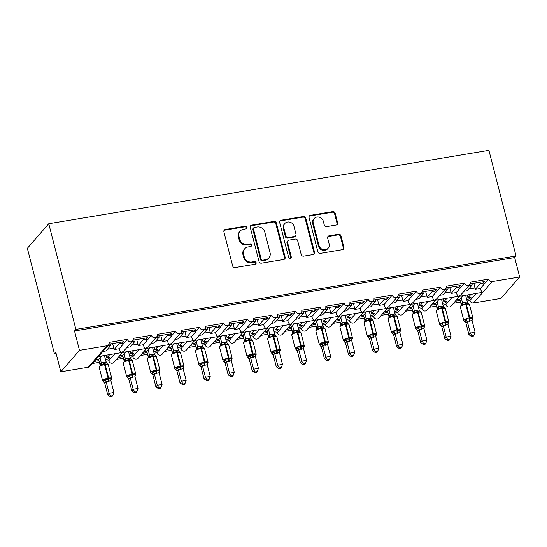 <?xml version="1.0" encoding="UTF-8"?>
<svg xmlns="http://www.w3.org/2000/svg" width="547" height="547" viewBox="0 0 547 547"><rect width="100%" height="100%" fill="white"/><g stroke="black" fill="none" stroke-linecap="round" stroke-linejoin="round"><path stroke-width="0.82" d="M247.039 227.299A1.415 1.299 41 0 0 245.371 226.184L225.282 229.535A2.024 1.853 41 0 0 223.88 231.75L232.673 266.006A2.024 1.853 41 0 0 235.053 267.592L255.148 264.242A1.415 1.299 41 0 0 256.126 262.69A1.415 1.299 41 0 0 254.464 261.582L251.859 262.013A6.482 5.928 41 0 1 244.249 256.933L243.518 254.082A6.482 5.928 41 0 1 244.673 248.817A6.482 5.928 41 0 1 248.003 246.977L250.601 246.547A1.415 1.299 41 0 0 251.586 244.994A1.415 1.299 41 0 0 249.917 243.88L247.319 244.318A6.482 5.928 41 0 1 239.702 239.237L238.971 236.379A6.482 5.928 41 0 1 240.133 231.114A6.482 5.928 41 0 1 243.456 229.282L246.054 228.851A1.415 1.299 41 0 0 247.039 227.299M246.451 228.714A1.415 1.299 41 0 0 244.824 226.814L224.735 230.164A2.024 1.853 41 0 0 224.01 230.458M255.538 264.112A1.415 1.299 41 0 0 253.911 262.211L251.312 262.642L251.859 262.013M250.998 246.41A1.415 1.299 41 0 0 249.37 244.516L246.765 244.947L247.319 244.318M336.22 225.022A2.024 1.853 41 0 0 337.622 222.807L335.154 213.193A2.024 1.853 41 0 0 332.774 211.607L310.464 215.327A2.024 1.853 41 0 0 309.062 217.549L317.855 251.805A2.024 1.853 41 0 0 320.234 253.391L342.545 249.671A2.024 1.853 41 0 0 343.947 247.449L340.966 235.839A2.024 1.853 41 0 0 338.586 234.253L329.041 235.846A2.024 1.853 41 0 0 327.639 238.068L329.116 243.818A5.422 4.957 41 0 1 328.145 248.222A5.422 4.957 41 0 1 322.969 249.596A5.422 4.957 41 0 1 319.004 245.507L313.212 222.957A5.422 4.957 41 0 1 314.183 218.554A5.422 4.957 41 0 1 319.352 217.18A5.422 4.957 41 0 1 323.325 221.268L324.289 225.029A2.024 1.853 41 0 0 326.668 226.615L336.22 225.022M98.419 356.514L89.865 366.346A3.097 2.831 -139 0 1 88.279 367.222L60.826 371.796L55.849 352.412L54.481 353.984L27.35 248.324L48.758 223.73L75.889 329.39L74.515 330.962L79.493 350.353L106.945 345.772A3.097 2.831 -139 0 0 109.085 342.381L127.389 339.331A3.097 2.831 41 0 0 132.613 340.884A3.097 2.831 41 0 0 133.167 338.367L151.464 335.318A3.097 2.831 41 0 0 156.688 336.87A3.097 2.831 41 0 0 157.242 334.354L175.546 331.304A3.097 2.831 41 0 0 180.77 332.849A3.097 2.831 41 0 0 181.324 330.34L199.621 327.284A3.097 2.831 41 0 0 204.845 328.836A3.097 2.831 41 0 0 205.398 326.32L223.702 323.27A3.097 2.831 41 0 0 228.926 324.822A3.097 2.831 41 0 0 229.48 322.306L247.777 319.257A3.097 2.831 41 0 0 253.001 320.802A3.097 2.831 41 0 0 253.555 318.292L271.859 315.236A3.097 2.831 41 0 0 277.083 316.788A3.097 2.831 41 0 0 277.637 314.272L295.934 311.222A3.097 2.831 41 0 0 301.158 312.775A3.097 2.831 41 0 0 301.718 310.258L320.016 307.209A3.097 2.831 41 0 0 325.239 308.761A3.097 2.831 41 0 0 325.793 306.245L344.09 303.188A3.097 2.831 41 0 0 349.321 304.741A3.097 2.831 41 0 0 349.875 302.231L368.172 299.175A3.097 2.831 41 0 0 373.396 300.727A3.097 2.831 41 0 0 373.95 298.211L392.247 295.161A3.097 2.831 41 0 0 397.478 296.713A3.097 2.831 41 0 0 398.031 294.197L416.329 291.148A3.097 2.831 41 0 0 421.552 292.693A3.097 2.831 41 0 0 422.106 290.183L440.41 287.127A3.097 2.831 41 0 0 445.634 288.679A3.097 2.831 41 0 0 446.188 286.163L464.485 283.114A3.097 2.831 41 0 0 469.709 284.666A3.097 2.831 41 0 0 470.263 282.149L488.567 279.1A3.097 2.831 41 0 0 492.197 281.527L519.65 276.946L500.984 298.388L473.538 302.97L482.871 292.248C481.845 291.989 481.018 290.737 480.375 288.501L488.567 279.1M48.758 223.73L488.915 150.322L516.047 255.982L75.889 329.39M276.351 223.005A2.024 1.853 41 0 0 273.972 221.419L251.661 225.138A2.024 1.853 41 0 0 250.259 227.354L259.052 261.61A2.024 1.853 41 0 0 261.432 263.196L283.743 259.476A2.024 1.853 41 0 0 285.144 257.254L276.351 223.005L275.804 223.634A2.024 1.853 41 0 0 273.425 222.048L251.114 225.767A2.024 1.853 41 0 0 250.382 226.061M281.062 220.236L303.373 216.509A2.024 1.853 41 0 1 305.752 218.103L314.546 252.352A2.024 1.853 41 0 1 313.144 254.574L303.599 256.167A2.024 1.853 41 0 1 301.219 254.574L297.65 240.687A2.024 1.853 41 0 0 295.271 239.101L288.939 240.154A2.024 1.853 41 0 0 287.537 242.369L291.25 256.837A1.415 1.299 41 0 1 289.637 258.348A1.415 1.299 41 0 1 288.604 257.275L279.661 222.451A2.024 1.853 41 0 1 281.062 220.236L280.515 220.865L302.826 217.145L303.373 216.509M483.056 281.767L483.384 283.059L484.758 281.486L470.502 283.866L469.128 285.438L472.211 284.925L467.179 290.703L463.986 291.236M483.384 283.059L480.3 283.578L475.275 289.356L480.375 288.501M471.883 283.633L472.211 284.925M473.805 283.312L474.987 287.927A4.54 1.47 80.5 0 1 475.275 289.356M479.972 282.286L480.3 283.578M492.197 281.527L482.871 292.248L459.343 296.324L458.789 296.262L460.991 294.683L469.709 284.666M363.023 312.385L458.789 296.262C457.764 296.002 456.936 294.758 456.301 292.522L464.485 283.114M443.002 305.028L445.819 304.556L451.904 297.568M445.819 304.556A3.097 2.831 41 0 0 451.043 306.108L459.596 296.283M467.076 301.014L469.9 300.542L475.986 293.548M469.9 300.542A3.097 2.831 41 0 0 473.538 302.97M458.974 285.787L459.309 287.079L460.677 285.5L446.427 287.879L445.053 289.452L448.137 288.939L443.104 294.724L439.911 295.25M459.309 287.079L456.225 287.592L451.193 293.37L456.301 292.522M447.802 287.647L448.137 288.939M449.723 287.325L450.906 291.941A4.54 1.47 80.5 0 1 451.193 293.37M455.89 286.3L456.225 287.592M418.92 309.041L421.744 308.576L427.829 301.582M421.744 308.576A3.097 2.831 41 0 0 426.968 310.122L435.521 300.296M434.899 289.801L435.227 291.093L436.602 289.513L422.346 291.893L420.971 293.472L424.055 292.96L419.023 298.737L415.829 299.271M435.227 291.093L432.144 291.606L427.118 297.39L432.219 296.536L440.41 287.127M423.727 291.66L424.055 292.96M425.641 291.346L426.831 295.961A4.54 1.47 80.5 0 1 427.118 297.39M431.815 290.313L432.144 291.606M394.838 313.062L397.662 312.59L403.748 305.595M397.662 312.59A3.097 2.831 41 0 0 402.886 314.142L411.44 304.317M410.818 293.814L411.153 295.106L412.52 293.534L398.271 295.906L396.896 297.486L399.98 296.973L394.948 302.751L391.755 303.284M411.153 295.106L408.069 295.619L403.036 301.404L408.144 300.549L416.329 291.148M399.645 295.681L399.98 296.973M401.566 295.359L402.749 299.975A4.54 1.47 80.5 0 1 403.036 301.404M407.734 294.327L408.069 295.619M370.763 317.075L373.587 316.604L379.673 309.609M373.587 316.604A3.097 2.831 41 0 0 378.811 318.156L387.365 308.33M386.736 297.835L387.071 299.127L388.445 297.547L374.189 299.927L372.815 301.5L375.898 300.987L370.866 306.764L367.673 307.298M387.071 299.127L383.987 299.64L378.955 305.417L384.062 304.57L392.247 295.161M375.563 299.694L375.898 300.987M377.485 299.373L378.674 303.988A4.54 1.47 80.5 0 1 378.955 305.417M383.659 298.347L383.987 299.64M363.023 312.392L362.476 312.323L364.678 310.751M192.681 340.802L362.476 312.323C361.451 312.063 360.623 310.819 359.988 308.583L368.172 299.175M346.682 321.089L349.506 320.624L355.591 313.629M349.506 320.624A3.097 2.831 41 0 0 354.729 322.169L363.283 312.344M362.661 301.848L362.989 303.141L364.364 301.561L350.107 303.941L348.74 305.52L351.817 305L346.791 310.785L343.598 311.318M362.989 303.141L359.912 303.653L354.88 309.431L359.988 308.583M351.489 303.708L351.817 305M353.41 303.394L354.593 308.002A4.54 1.47 80.5 0 1 354.88 309.431M359.577 302.361L359.912 303.653M322.607 325.109L325.431 324.638L331.516 317.643M325.431 324.638A3.097 2.831 41 0 0 330.655 326.19L339.208 316.357M338.579 305.862L338.914 307.154L340.289 305.582L326.033 307.954L324.658 309.534L327.742 309.021L322.709 314.798L319.516 315.332M338.914 307.154L335.831 307.667L330.798 313.452L335.906 312.597L344.09 303.188M327.407 307.729L327.742 309.021M329.328 307.407L330.518 312.022A4.54 1.47 80.5 0 1 330.798 313.452M335.502 306.375L335.831 307.667M298.525 329.123L301.349 328.651L307.435 321.657M301.349 328.651A3.097 2.831 41 0 0 306.573 330.203L315.127 320.378M314.504 309.875L314.833 311.168L316.207 309.595L301.951 311.975L300.583 313.547L303.66 313.034L298.635 318.812L295.442 319.345M314.833 311.168L311.756 311.687L306.723 317.465L311.824 316.617L320.016 307.209M303.332 311.742L303.66 313.034M305.253 311.421L306.436 316.036A4.54 1.47 80.5 0 1 306.723 317.465M311.421 310.395L311.756 311.687M274.45 333.137L277.274 332.665L283.36 325.677M277.274 332.665A3.097 2.831 41 0 0 282.498 334.217L291.045 324.392M290.423 313.896L290.758 315.188L292.132 313.609L277.876 315.988L276.502 317.561L279.585 317.048L274.553 322.833L271.36 323.366M290.758 315.188L287.674 315.701L282.642 321.479L287.749 320.631L295.934 311.222M279.25 315.756L279.585 317.048M281.172 315.434L282.361 320.05A4.54 1.47 80.5 0 1 282.642 321.479M287.346 314.409L287.674 315.701M250.369 337.157L253.193 336.685L259.278 329.691M253.193 336.685A3.097 2.831 41 0 0 258.416 338.231L266.97 328.405M266.348 317.91L266.676 319.202L268.051 317.622L253.794 320.002L252.427 321.581L255.504 321.068L250.478 326.846L247.285 327.38M266.676 319.202L263.599 319.715L258.567 325.499L263.668 324.644L271.859 315.236M255.175 319.776L255.504 321.068M257.097 319.455L258.28 324.07A4.54 1.47 80.5 0 1 258.567 325.499M263.264 318.422L263.599 319.715M226.294 341.171L229.111 340.699L235.203 333.704M229.111 340.699A3.097 2.831 41 0 0 234.342 342.251L242.889 332.426M242.266 321.923L242.601 323.215L243.976 321.643L229.719 324.015L228.345 325.595L231.429 325.082L226.396 330.86L223.203 331.393M242.601 323.215L239.518 323.735L234.485 329.513L239.593 328.658L247.777 319.257M231.094 323.79L231.429 325.082M233.015 323.468L234.198 328.084A4.54 1.47 80.5 0 1 234.485 329.513M239.183 322.443L239.518 323.735M202.212 345.184L205.036 344.713L211.121 337.725M205.036 344.713A3.097 2.831 41 0 0 210.26 346.265L218.814 336.439M218.191 325.944L218.52 327.236L219.894 325.656L205.638 328.036L204.263 329.609L207.347 329.096L202.315 334.88L199.122 335.407M218.52 327.236L215.436 327.749L210.41 333.526L215.511 332.679L223.702 323.27M207.019 327.803L207.347 329.096M208.94 327.482L210.123 332.097A4.54 1.47 80.5 0 1 210.41 333.526M215.108 326.456L215.436 327.749M178.137 349.198L180.954 348.733L187.047 341.738M180.954 348.733A3.097 2.831 41 0 0 186.178 350.278L194.732 340.453M194.11 329.957L194.445 331.25L195.812 329.67L181.563 332.05L180.189 333.629L183.272 333.109L178.24 338.894L175.047 339.427M194.445 331.25L191.361 331.762L186.329 337.547L191.436 336.692L199.621 327.284M182.937 331.817L183.272 333.109M184.859 331.503L186.042 336.111A4.54 1.47 80.5 0 1 186.329 337.547M191.026 330.47L191.361 331.762M192.681 340.795L169.85 344.453L172.045 342.873L180.77 332.849M108.532 344.897L99.814 354.921L97.612 356.494L98.159 356.562L169.85 344.453C168.825 344.193 167.991 342.942 167.355 340.706L175.546 331.304M154.056 353.218L156.88 352.747L162.965 345.752M156.88 352.747A3.097 2.831 41 0 0 162.103 354.299L170.657 344.473M170.035 333.971L170.363 335.263L171.737 333.691L157.481 336.063L156.107 337.643L159.191 337.13L154.158 342.907L150.965 343.441M170.363 335.263L167.279 335.776L162.254 341.56L167.355 340.706M158.862 335.837L159.191 337.13M160.784 335.516L161.967 340.131A4.54 1.47 80.5 0 1 162.254 341.56M166.951 334.484L167.279 335.776M129.981 357.232L132.798 356.76L138.883 349.765M132.798 356.76A3.097 2.831 41 0 0 138.022 358.312L146.575 348.487M145.953 337.991L146.288 339.284L147.656 337.704L133.406 340.084L132.032 341.656L135.116 341.143L130.083 346.921L126.89 347.454M146.288 339.284L143.205 339.796L138.172 345.574L143.28 344.726L151.464 335.318M134.781 339.851L135.116 341.143M136.702 339.53L137.885 344.145A4.54 1.47 80.5 0 1 138.172 345.574M142.87 338.504L143.205 339.796M105.899 361.246L108.723 360.774L114.808 353.786M108.723 360.774A3.097 2.831 41 0 0 113.947 362.326L122.501 352.5M470.878 294.402L467.952 297.766L471.035 297.253L469.661 298.833L466.646 299.332M462.789 295.749L459.863 299.113L456.779 299.633L455.405 301.206L460.123 300.419M453.511 303.277L460.56 302.101M446.803 298.416L443.87 301.78L446.954 301.267L445.579 302.847L442.564 303.346M438.715 299.763L435.781 303.134L432.698 303.647L431.33 305.226L436.048 304.433M429.436 307.291L436.479 306.115M422.722 302.429L419.795 305.8L422.879 305.288L421.505 306.86L418.489 307.366M414.633 303.783L411.706 307.147L408.623 307.66L407.248 309.24L411.966 308.453M405.354 311.305L412.397 310.128M398.647 306.45L395.713 309.814L398.797 309.301L397.423 310.874L394.408 311.38M390.558 307.797L387.625 311.161L384.541 311.681L383.173 313.253L387.891 312.467M381.273 315.325L388.322 314.149M374.565 310.464L371.639 313.828L374.722 313.315L373.348 314.894L370.333 315.393M366.476 311.811L363.55 315.181L360.466 315.694L359.092 317.267L363.81 316.481M357.198 319.339L364.24 318.163M350.49 314.477L347.557 317.848L350.641 317.328L349.266 318.908L346.251 319.414M342.401 315.831L339.468 319.195L336.384 319.708L335.017 321.287L339.735 320.501M333.116 323.352L340.166 322.176M326.409 318.498L323.482 321.862L326.559 321.349L325.192 322.921L322.176 323.427M318.32 319.845L315.387 323.209L312.31 323.721L310.935 325.301L315.653 324.515M309.041 327.373L316.084 326.197M302.334 322.511L299.4 325.875L302.484 325.362L301.11 326.942L298.094 327.441M294.238 323.858L291.312 327.229L288.228 327.742L286.854 329.315L291.578 328.528M284.96 331.386L292.009 330.21M278.252 326.525L275.326 329.889L278.402 329.376L277.035 330.956L274.02 331.455M270.163 327.872L267.23 331.243L264.153 331.755L262.779 333.335L267.497 332.542M260.885 335.4L267.927 334.224M254.177 330.538L251.244 333.909L254.328 333.397L252.953 334.969L249.938 335.475M246.082 331.892L243.155 335.256L240.071 335.769L238.697 337.349L243.422 336.562M236.803 339.413L243.853 338.244M230.096 334.559L227.169 337.923L230.246 337.41L228.878 338.99L225.863 339.489M222.007 335.906L219.073 339.27L215.997 339.79L214.622 341.362L219.34 340.576M212.728 343.434L219.771 342.258M206.021 338.572L203.087 341.937L206.171 341.424L204.797 343.003L201.781 343.502M197.925 339.919L194.999 343.29L191.915 343.803L190.541 345.376L195.265 344.589M188.647 347.448L195.696 346.272M181.939 342.586L179.006 345.957L182.089 345.437L180.715 347.017L177.707 347.523M173.85 343.94L170.917 347.304L167.833 347.817L166.466 349.396L171.184 348.61M164.572 351.461L171.614 350.285M157.857 346.607L154.931 349.971L158.015 349.458L156.64 351.03L153.625 351.536M149.769 347.954L146.842 351.318L143.758 351.83L142.384 353.41L147.102 352.624M140.49 355.482L147.54 354.306M133.783 350.62L130.849 353.984L133.933 353.471L132.559 355.051L129.543 355.55M125.694 351.967L122.76 355.338L119.677 355.851L118.309 357.423L123.027 356.637M116.415 359.495L123.458 358.319M121.878 342.005L122.207 343.297L123.581 341.718L109.325 344.097L107.95 345.677L111.034 345.157L106.002 350.942L102.809 351.475M122.207 343.297L119.123 343.81L114.097 349.588L119.198 348.74L127.389 339.331M110.706 343.865L111.034 345.157M112.62 343.543L113.81 348.159A4.54 1.47 80.5 0 1 114.097 349.588M118.795 342.518L119.123 343.81M109.701 354.634L106.774 358.005L109.858 357.485L108.484 359.064L105.468 359.57M101.612 355.988L98.686 359.352L95.602 359.864L94.228 361.444L98.945 360.658M92.334 363.509L99.376 362.333M516.047 255.982L514.672 257.562L519.65 276.946M514.672 257.562L74.515 330.962M467.952 297.766L467.241 295.011M443.87 301.78L443.166 299.024M419.795 305.8L419.084 303.038M395.713 309.814L395.009 307.052M371.639 313.828L370.928 311.072M347.557 317.848L346.853 315.086M323.482 321.862L322.771 319.099M299.4 325.875L298.696 323.12M275.326 329.889L274.615 327.133M251.244 333.909L250.533 331.147M227.169 337.923L226.458 335.161M203.087 341.937L202.376 339.181M179.006 345.957L178.301 343.195M154.931 349.971L154.22 347.208M130.849 353.984L130.145 351.229M106.774 358.005L106.063 355.242M60.826 371.796L79.493 350.353M56.184 353.704L54.481 353.984M108.149 357.772L108.484 359.064M119.198 348.74C119.834 350.976 120.668 352.22 121.687 352.48L123.889 350.901L132.613 340.884M132.23 353.759L132.559 355.051M156.305 349.738L156.64 351.03M180.387 345.725L180.715 347.017M204.469 341.711L204.797 343.003M228.543 337.69L228.878 338.99M252.625 333.677L252.953 334.969M276.7 329.663L277.035 330.956M300.782 325.65L301.11 326.942M324.856 321.629L325.192 322.921M348.938 317.616L349.266 318.908M373.013 313.602L373.348 314.894M397.095 309.581L397.423 310.874M421.169 305.568L421.505 306.86M445.251 301.554L445.579 302.847M469.326 297.541L469.661 298.833M143.28 344.726C143.916 346.962 144.743 348.207 145.769 348.466L147.97 346.887L156.688 336.87M191.436 336.692C192.072 338.928 192.9 340.172 193.925 340.432L196.127 338.86L204.845 328.836M215.511 332.679C216.154 334.914 216.981 336.159 218.007 336.419L220.202 334.839L228.926 324.822M239.593 328.658C240.229 330.894 241.063 332.145 242.082 332.405L244.283 330.826L253.001 320.802M263.668 324.644C264.31 326.88 265.138 328.125 266.163 328.385L268.358 326.812L277.083 316.788M287.749 320.631C288.385 322.867 289.219 324.111 290.238 324.371L292.44 322.792L301.158 312.775M311.824 316.617C312.467 318.846 313.294 320.098 314.32 320.357L316.515 318.778L325.239 308.761M335.906 312.597C336.542 314.833 337.376 316.084 338.395 316.337L340.596 314.764L349.321 304.741M384.062 304.57C384.698 306.805 385.532 308.05 386.551 308.31L388.753 306.73L397.478 296.713M408.144 300.549C408.78 302.785 409.607 304.036 410.633 304.296L412.835 302.717L421.552 292.693M432.219 296.536C432.855 298.771 433.689 300.016 434.708 300.276L436.909 298.703L445.634 288.679M240.133 231.114L239.579 231.75A6.482 5.928 41 0 0 238.424 237.015L238.971 236.379M246.765 244.947A6.482 5.928 41 0 1 239.155 239.866L238.424 237.015M244.673 248.817L244.126 249.446A6.482 5.928 41 0 0 242.964 254.711L243.518 254.082M251.312 262.642A6.482 5.928 41 0 1 243.695 257.562L242.964 254.711M284.467 259.182A2.024 1.853 41 0 0 284.597 257.89L275.804 223.634M254.423 227.456A1.415 1.299 41 0 0 253.446 229.008L261.165 259.073A1.415 1.299 41 0 0 262.827 260.187L265.568 259.729A6.482 5.928 41 0 0 268.898 257.897A6.482 5.928 41 0 0 270.054 252.632L264.782 232.078A6.482 5.928 41 0 0 257.165 226.998L254.423 227.456M253.699 227.853L253.145 228.489A1.415 1.299 41 0 0 252.892 229.637L253.446 229.008M268.898 257.897L268.345 258.526A6.482 5.928 41 0 1 265.022 260.358L262.28 260.816A1.415 1.299 41 0 1 260.611 259.702L252.892 229.637M313.869 254.28A2.024 1.853 41 0 0 313.999 252.987L305.205 218.732A2.024 1.853 41 0 0 302.826 217.145M287.9 240.728L287.346 241.357A2.024 1.853 41 0 0 286.984 243.005L290.696 257.466L291.25 256.837M290.662 258.252A1.415 1.299 41 0 0 290.696 257.466M293.951 226.267A5.422 4.957 41 0 0 289.978 222.185A5.422 4.957 41 0 0 284.802 223.552A5.422 4.957 41 0 0 283.831 227.955L285.876 235.901A2.024 1.853 41 0 0 288.255 237.487L294.587 236.434A2.024 1.853 41 0 0 295.989 234.212L293.951 226.267M284.802 223.552L284.255 224.188A5.422 4.957 41 0 0 283.284 228.584L283.831 227.955M295.626 235.86L295.079 236.489A2.024 1.853 41 0 1 294.04 237.063L287.701 238.123A2.024 1.853 41 0 1 285.322 236.53L283.284 228.584M280.515 220.865A2.024 1.853 41 0 0 279.784 221.159M314.183 218.554L313.629 219.19A5.422 4.957 41 0 0 312.658 223.586L313.212 222.957M328.145 248.222L327.598 248.851A5.422 4.957 41 0 1 322.422 250.225A5.422 4.957 41 0 1 318.45 246.136L312.658 223.586M343.27 249.377A2.024 1.853 41 0 0 343.4 248.078L340.419 236.475A2.024 1.853 41 0 0 338.039 234.882L328.494 236.475A2.024 1.853 41 0 0 327.762 236.769M336.945 224.735A2.024 1.853 41 0 0 337.075 223.436L334.607 213.829A2.024 1.853 41 0 0 332.227 212.243L309.917 215.962A2.024 1.853 41 0 0 309.192 216.25M103.267 381.177L103.356 381.471A2.27 2.147 -91.4 0 1 104.764 383.262L107.732 394.872L109.106 393.3L113.92 392.493L110.918 380.794L106.104 381.601L104.75 383.262L102.597 380.637A4.438 1.08 -14.4 0 1 102.754 380.22A4.438 1.08 -14.4 0 1 108.074 378.175L104.586 364.603A4.438 1.08 165.6 0 0 99.267 366.647A4.438 1.08 165.6 0 0 99.11 367.064L102.597 380.637M110.788 396.049L110.241 396.678L112.162 396.356L112.709 395.727L110.788 396.049L109.106 393.3L106.125 381.683M98.617 359.365L99.937 364.514L101.298 362.934L106.152 362.217L104.429 355.516M99.998 357.834L101.311 362.934A2.27 2.147 -91.4 0 1 100.484 365.095L99.11 367.064M103.356 381.471L104.983 379.201L108.142 379.221L108.074 378.175L108.648 378.08L105.168 364.507L104.586 364.603L104.21 363.905L101.4 365.252L100.484 365.095M108.292 381.532A2.27 0.732 80.5 0 1 108.142 379.221L111.191 378.168L111.212 379.762M108.285 364.76L107.15 363.625L107.615 364.22L104.785 363.81L105.168 364.507A4.438 1.08 165.6 0 1 108.285 364.76L111.766 378.333A4.438 1.08 -14.4 0 0 108.648 378.08L108.723 379.126A2.27 0.732 80.5 0 0 108.874 381.437M107.15 363.625L106.152 362.217M101.332 363.023L101.4 365.252M110.918 380.794L111.191 378.168M106.104 381.601L104.983 379.201M112.709 395.727L113.92 392.493M107.732 394.872L110.241 396.678M128.832 379.249L131.813 390.859L133.188 389.279L138.001 388.479L135 376.78L130.179 377.58L128.832 379.249L126.672 376.616A4.438 1.08 -14.4 0 1 126.829 376.206A4.438 1.08 -14.4 0 1 132.148 374.162L128.668 360.589A4.438 1.08 165.6 0 0 123.349 362.634A4.438 1.08 165.6 0 0 123.191 363.044L126.672 376.616M134.863 392.035L134.316 392.664L136.244 392.343L136.791 391.714L134.863 392.035L133.188 389.279L130.207 377.669M122.692 355.345L124.019 360.494L125.372 358.921L130.227 358.203L128.504 351.502M124.08 353.82L125.386 358.921M127.342 377.156L129.058 375.187L132.224 375.208L132.148 374.162L132.73 374.059L129.242 360.494L128.668 360.589L128.292 359.892L125.475 361.239L124.559 361.075L123.191 363.044M132.374 377.519A2.27 0.732 80.5 0 1 132.224 375.208L135.273 374.155L135.294 375.741M132.36 360.747L131.232 359.611L131.69 360.199L128.866 359.796L129.242 360.494A4.438 1.08 165.6 0 1 132.36 360.747L135.847 374.312A4.438 1.08 -14.4 0 0 132.73 374.059L132.798 375.112A2.27 0.732 80.5 0 0 132.948 377.416M131.232 359.611L130.227 358.203M125.407 359.003L125.475 361.239M135 376.78L135.273 374.155M130.179 377.58L129.058 375.187M136.791 391.714L138.001 388.479M131.813 390.859L134.316 392.664M151.423 373.143L151.512 373.444A2.27 2.147 -91.4 0 1 152.921 375.228L155.888 386.845L157.262 385.266L162.076 384.459L159.074 372.767L154.261 373.567L152.907 375.228L150.753 372.603A4.438 1.08 -14.4 0 1 150.91 372.192A4.438 1.08 -14.4 0 1 156.23 370.141L152.743 356.569A4.438 1.08 165.6 0 0 147.423 358.62A4.438 1.08 165.6 0 0 147.266 359.03L150.753 372.603M158.945 388.014L158.398 388.65L160.319 388.329L160.866 387.7L158.945 388.014L157.262 385.266L154.281 373.656A2.27 1.812 -162.5 0 0 152.545 372.261L153.139 371.174L156.298 371.194L156.23 370.141L156.811 370.046L153.324 356.473L152.743 356.569L152.367 355.878L149.557 357.225L148.182 357.287M146.774 351.331L148.093 356.48L149.454 354.9L154.309 354.189L152.586 347.482M148.162 349.806L149.468 354.9A2.27 2.147 -91.4 0 1 148.64 357.061M151.512 373.444L152.545 372.261M156.449 373.498A2.27 0.732 80.5 0 1 156.298 371.194L159.355 370.134L159.368 371.728M156.442 356.726L155.307 355.598L155.772 356.186L152.948 355.782L153.324 356.473A4.438 1.08 165.6 0 1 156.442 356.726L159.922 370.298A4.438 1.08 -14.4 0 0 156.811 370.046L156.88 371.098A2.27 0.732 80.5 0 0 157.03 373.403M155.307 355.598L154.309 354.189M149.488 354.989L149.557 357.225M159.074 372.767L159.355 370.134M154.261 373.567L153.139 371.174M160.866 387.7L162.076 384.459M155.888 386.845L158.398 388.65M175.498 369.129L175.594 369.43A2.27 2.147 -91.4 0 1 177.002 371.215L179.97 382.825L181.344 381.252L186.158 380.445L183.156 368.746L178.336 369.553L176.989 371.215L174.828 368.589A4.438 1.08 -14.4 0 1 174.985 368.172A4.438 1.08 -14.4 0 1 180.312 366.128L176.825 352.555A4.438 1.08 165.6 0 0 171.505 354.6A4.438 1.08 165.6 0 0 171.348 355.017L174.828 368.589M183.019 384.001L182.472 384.63L184.401 384.309L184.948 383.679L183.019 384.001L181.344 381.252L178.363 369.635M170.849 347.318L172.175 352.466L173.529 350.887L178.384 350.169L176.66 343.468M172.237 345.786L173.543 350.887A2.27 2.147 -91.4 0 1 172.715 353.047L171.348 355.017M175.594 369.43L177.214 367.16L180.38 367.174L180.312 366.128L180.886 366.032L177.399 352.459L176.825 352.555L176.449 351.865L173.638 353.205L172.715 353.047M180.531 369.485A2.27 0.732 80.5 0 1 180.38 367.174L183.43 366.121L183.45 367.714M180.517 352.712L179.389 351.577L179.847 352.172L177.023 351.769L177.399 352.459A4.438 1.08 165.6 0 1 180.517 352.712L184.004 366.285A4.438 1.08 -14.4 0 0 180.886 366.032L180.954 367.078A2.27 0.732 80.5 0 0 181.112 369.389M179.389 351.577L178.384 350.169M173.57 350.976L173.638 353.205M183.156 368.746L183.43 366.121M178.336 369.553L177.214 367.16M184.948 383.679L186.158 380.445M179.97 382.825L182.472 384.63M201.064 367.201L204.045 378.811L205.419 377.232L210.233 376.432L207.231 364.733L202.417 365.533L201.064 367.201L198.91 364.569A4.438 1.08 -14.4 0 1 199.067 364.158A4.438 1.08 -14.4 0 1 204.387 362.114L200.899 348.542A4.438 1.08 165.6 0 0 195.58 350.586A4.438 1.08 165.6 0 0 195.423 351.003L198.91 364.569M207.101 379.987L206.554 380.616L208.475 380.295L209.022 379.666L207.101 379.987L205.419 377.232L202.438 365.622A2.27 1.812 -162.5 0 0 200.701 364.227L201.296 363.14L204.455 363.16L204.387 362.114L204.968 362.018L201.481 348.446L200.899 348.542L200.523 347.844L197.713 349.191L196.797 349.034L195.423 351.003M194.93 343.297L196.25 348.446L197.611 346.873L202.465 346.155L200.742 339.455M196.318 341.772L197.624 346.873M199.58 365.116L200.701 364.227M204.612 365.471A2.27 0.732 80.5 0 1 204.455 363.16L207.511 362.107L207.525 363.693M204.599 348.699L203.463 347.564L203.928 348.152L201.105 347.748L201.481 348.446A4.438 1.08 165.6 0 1 204.599 348.699L208.086 362.264A4.438 1.08 -14.4 0 0 204.968 362.018L205.036 363.064A2.27 0.732 80.5 0 0 205.187 365.375M203.463 347.564L202.465 346.155M197.645 346.962L197.713 349.191M207.231 364.733L207.511 362.107M202.417 365.533L201.296 363.14M209.022 379.666L210.233 376.432M204.045 378.811L206.554 380.616M223.661 361.095L223.75 361.396A2.27 2.147 -91.4 0 1 225.159 363.181L228.126 374.798L229.501 373.218L234.314 372.418L231.313 360.719L226.492 361.519L225.145 363.187L222.985 360.555A4.438 1.08 -14.4 0 1 223.142 360.145A4.438 1.08 -14.4 0 1 228.468 358.094L224.981 344.528A4.438 1.08 165.6 0 0 219.662 346.572A4.438 1.08 165.6 0 0 219.504 346.983L222.985 360.555M231.183 375.974L230.629 376.603L232.557 376.281L233.104 375.652L231.183 375.974L229.501 373.218L226.52 361.608M219.012 339.284L220.332 344.432L221.685 342.853L226.54 342.142L224.817 335.434M220.393 337.759L221.706 342.853M223.75 361.396L225.371 359.126L228.537 359.147L228.468 358.094L229.043 357.998L225.562 344.425L224.981 344.528L224.605 343.831L220.386 345.444M228.687 361.451A2.27 0.732 80.5 0 1 228.537 359.147L231.586 358.087L231.607 359.68M228.673 344.678L227.545 343.55L228.003 344.138L225.179 343.735L225.562 344.425A4.438 1.08 165.6 0 1 228.673 344.678L232.16 358.251A4.438 1.08 -14.4 0 0 229.043 357.998L229.111 359.051A2.27 0.732 80.5 0 0 229.268 361.355M227.545 343.55L226.54 342.142M221.726 342.942L221.795 345.178M231.313 360.719L231.586 358.087M226.492 361.519L225.371 359.126M233.104 375.652L234.314 372.418M228.126 374.798L230.629 376.603M247.736 357.082L247.825 357.382A2.27 2.147 -91.4 0 1 249.241 359.167L252.208 370.777L253.576 369.204L258.396 368.398L255.394 356.699L250.574 357.506L249.241 359.167L247.818 357.41L249.453 355.112L252.611 355.133L249.063 340.507A4.438 1.08 165.6 0 0 243.736 342.559A4.438 1.08 165.6 0 0 243.579 342.969L247.066 356.541A4.438 1.08 -14.4 0 1 247.223 356.124A4.438 1.08 -14.4 0 1 252.543 354.08L253.124 353.984L249.637 340.412L249.063 340.507L248.68 339.817L245.87 341.157L244.953 341L243.579 342.969M255.258 371.953L254.711 372.582L256.632 372.268L257.186 371.632L255.258 371.953L253.576 369.204L250.594 357.594A2.27 1.812 -162.5 0 0 248.858 356.2M243.087 335.27L244.406 340.419L245.767 338.839L250.622 338.121L248.899 331.42M244.475 333.745L245.781 338.839A2.27 2.147 -91.4 0 1 244.953 341M244.427 340.507L244.406 340.419A2.27 1.812 -162.5 0 1 244.516 341.219L244.461 341.424M252.769 357.437A2.27 0.732 80.5 0 1 252.611 355.133L255.668 354.073L255.681 355.666M252.755 340.665L251.627 339.537L252.085 340.125L249.261 339.721L249.637 340.412A4.438 1.08 165.6 0 1 252.755 340.665L256.242 354.237A4.438 1.08 -14.4 0 0 253.124 353.984L253.193 355.03A2.27 0.732 80.5 0 0 253.343 357.341M251.627 339.537L250.622 338.121M245.801 338.928L245.87 341.157M255.394 356.699L255.668 354.073M250.574 357.506L249.453 355.112M257.186 371.632L258.396 368.398M252.208 370.777L254.711 372.582M273.302 355.153L276.283 366.763L277.657 365.184L282.471 364.384L279.469 352.685L274.649 353.492L273.302 355.153L271.141 352.528A4.438 1.08 -14.4 0 1 271.298 352.111A4.438 1.08 -14.4 0 1 276.625 350.066L273.138 336.494A4.438 1.08 165.6 0 0 267.818 338.538A4.438 1.08 165.6 0 0 267.661 338.955L271.141 352.528M279.339 367.94L278.785 368.569L280.714 368.247L281.261 367.618L279.339 367.94L277.657 365.184L274.676 353.574M267.168 331.25L268.488 336.398L269.849 334.826L274.697 334.108L272.98 327.407M268.55 329.725L269.862 334.826M271.818 353.068L273.534 351.092L276.693 351.112L276.625 350.066L277.199 349.971L273.719 336.398L273.138 336.494L272.762 335.796L269.951 337.143L269.035 336.986L267.661 338.955M276.844 353.424A2.27 0.732 80.5 0 1 276.693 351.112L279.743 350.059L279.763 351.653M276.837 336.651L275.702 335.516L276.16 336.111L273.336 335.701L273.719 336.398A4.438 1.08 165.6 0 1 276.837 336.651L280.317 350.224A4.438 1.08 -14.4 0 0 277.199 349.971L277.267 351.017A2.27 0.732 80.5 0 0 277.425 353.328M275.702 335.516L274.697 334.108M269.883 334.914L269.951 337.143M279.469 352.685L279.743 350.059M274.649 353.492L273.534 351.092M281.261 367.618L282.471 364.384M276.283 366.763L278.785 368.569M295.893 349.048L295.982 349.348A2.27 2.147 -91.4 0 1 297.397 351.14L300.365 362.75L301.732 361.17L306.552 360.37L303.551 348.671L298.73 349.471L297.383 351.14L295.223 348.507A4.438 1.08 -14.4 0 1 295.38 348.097A4.438 1.08 -14.4 0 1 300.7 346.046L297.219 332.48A4.438 1.08 165.6 0 0 291.893 334.525A4.438 1.08 165.6 0 0 291.736 334.935L295.223 348.507M303.414 363.926L302.867 364.555L304.788 364.234L305.342 363.605L303.414 363.926L301.732 361.17L298.751 349.56M291.243 327.236L292.563 332.385L293.924 330.812L298.778 330.094L297.055 323.393M292.631 325.711L293.937 330.812M292.59 332.473L292.563 332.385A2.27 1.812 -162.5 0 1 292.672 333.185L292.618 333.397M295.982 349.348L297.609 347.078L300.768 347.099L300.7 346.046L301.281 345.95L297.794 332.385L297.219 332.48L296.836 331.783L294.026 333.13L293.11 332.966L291.736 334.935M300.925 349.403A2.27 0.732 80.5 0 1 300.768 347.099L303.824 346.046L303.845 347.632M300.912 332.638L299.783 331.503L300.241 332.091L297.418 331.687L297.794 332.385A4.438 1.08 165.6 0 1 300.912 332.638L304.399 346.203A4.438 1.08 -14.4 0 0 301.281 345.95L301.349 347.003A2.27 0.732 80.5 0 0 301.5 349.307M299.783 331.503L298.778 330.094M293.958 330.894L294.026 333.13M303.551 348.671L303.824 346.046M298.73 349.471L297.609 347.078M305.342 363.605L306.552 360.37M300.365 362.75L302.867 364.555M319.974 345.034L320.063 345.335A2.27 2.147 -91.4 0 1 321.472 347.119L324.439 358.729L325.814 357.157L330.627 356.35L327.626 344.651L322.805 345.458L321.458 347.119L319.304 344.494A4.438 1.08 -14.4 0 1 319.455 344.084A4.438 1.08 -14.4 0 1 324.781 342.032L321.294 328.46A4.438 1.08 165.6 0 0 315.975 330.511A4.438 1.08 165.6 0 0 315.817 330.921L319.304 344.494M327.496 359.905L326.949 360.541L328.87 360.22L329.417 359.591L327.496 359.905L325.814 357.157L322.833 345.547M315.325 323.222L316.645 328.371L318.005 326.791L322.86 326.08L321.137 319.373M316.706 321.698L318.019 326.791A2.27 2.147 -91.4 0 1 317.192 328.952L315.817 330.921M320.063 345.335L321.691 343.065L324.85 343.085L324.781 342.032L325.356 341.937L321.875 328.364L321.294 328.46L320.918 327.769L318.108 329.116L317.192 328.952M325 345.389A2.27 0.732 80.5 0 1 324.85 343.085L327.899 342.025L327.92 343.619M324.993 328.617L323.858 327.489L324.316 328.077L321.492 327.674L321.875 328.364A4.438 1.08 165.6 0 1 324.993 328.617L328.473 342.19A4.438 1.08 -14.4 0 0 325.356 341.937L325.424 342.99A2.27 0.732 80.5 0 0 325.581 345.294M323.858 327.489L322.86 326.08M318.039 326.88L318.108 329.116M327.626 344.651L327.899 342.025M322.805 345.458L321.691 343.065M329.417 359.591L330.627 356.35M324.439 358.729L326.949 360.541M345.54 343.106L348.521 354.716L349.889 353.143L354.709 352.336L351.707 340.637L346.887 341.444L345.54 343.106L343.379 340.48A4.438 1.08 -14.4 0 1 343.537 340.063A4.438 1.08 -14.4 0 1 348.856 338.019L345.376 324.446A4.438 1.08 165.6 0 0 340.049 326.491A4.438 1.08 165.6 0 0 339.892 326.908L343.379 340.48M351.571 355.892L351.024 356.521L352.945 356.2L353.499 355.571L351.571 355.892L349.889 353.143L346.907 341.526M339.4 319.209L340.726 324.357L342.08 322.778L346.935 322.06L345.212 315.359M340.788 317.677L342.094 322.778A2.27 2.147 -91.4 0 1 341.266 324.939L339.892 326.908M344.049 341.02L345.766 339.051L348.924 339.065L348.856 338.019L349.437 337.923L345.95 324.35L345.376 324.446L344.993 323.756L342.183 325.096L341.266 324.939M349.082 341.376A2.27 0.732 80.5 0 1 348.924 339.065L351.981 338.012L352.001 339.605M349.068 324.603L347.94 323.468L348.398 324.063L345.574 323.653L345.95 324.35A4.438 1.08 165.6 0 1 349.068 324.603L352.555 338.176A4.438 1.08 -14.4 0 0 349.437 337.923L349.506 338.969A2.27 0.732 80.5 0 0 349.656 341.28M347.94 323.468L346.935 322.06M342.114 322.867L342.183 325.096M351.707 340.637L351.981 338.012M346.887 341.444L345.766 339.051M353.499 355.571L354.709 352.336M348.521 354.716L351.024 356.521M369.615 339.092L372.596 350.702L373.97 349.123L378.784 348.323L375.782 336.624L370.962 337.424L369.615 339.092L367.461 336.46A4.438 1.08 -14.4 0 1 367.618 336.049A4.438 1.08 -14.4 0 1 372.938 334.005L369.451 320.433A4.438 1.08 165.6 0 0 364.131 322.477A4.438 1.08 165.6 0 0 363.974 322.894L367.461 336.46M375.652 351.878L375.105 352.507L377.027 352.186L377.574 351.557L375.652 351.878L373.97 349.123L370.989 337.513M363.481 315.188L364.801 320.337L366.162 318.764L371.016 318.046L369.293 311.346M364.863 313.663L366.175 318.764M368.131 337.007L369.847 335.031L373.006 335.051L372.938 334.005L373.512 333.909L370.032 320.337L369.451 320.433L369.075 319.735L364.856 321.349M373.157 337.362A2.27 0.732 80.5 0 1 373.006 335.051L376.056 333.998L376.076 335.584M373.15 320.59L372.015 319.455L372.48 320.043L369.649 319.639L370.032 320.337A4.438 1.08 165.6 0 1 373.15 320.59L376.63 334.155A4.438 1.08 -14.4 0 0 373.512 333.909L373.587 334.955A2.27 0.732 80.5 0 0 373.738 337.26M372.015 319.455L371.016 318.046M366.196 318.846L366.264 321.082M375.782 336.624L376.056 333.998M370.962 337.424L369.847 335.031M377.574 351.557L378.784 348.323M372.596 350.702L375.105 352.507M392.206 332.986L392.295 333.287A2.27 2.147 -91.4 0 1 393.71 335.072L396.678 346.689L398.052 345.109L402.865 344.309L399.864 332.61L395.043 333.41L393.696 335.072L391.536 332.446A4.438 1.08 -14.4 0 1 391.693 332.036A4.438 1.08 -14.4 0 1 397.013 329.985L393.532 316.412A4.438 1.08 165.6 0 0 388.206 318.463A4.438 1.08 165.6 0 0 388.055 318.874L391.536 332.446M399.727 347.865L399.18 348.494L401.108 348.172L401.655 347.543L399.727 347.865L398.052 345.109L395.064 333.499M387.556 311.175L388.883 316.323L390.237 314.744L395.091 314.033L393.368 307.325M388.944 309.65L390.25 314.744A2.27 2.147 -91.4 0 1 389.423 316.904L388.055 318.874M392.295 333.287L393.922 331.017L397.088 331.038L397.013 329.985L397.594 329.889L394.107 316.316L393.532 316.412L393.149 315.722L390.339 317.069L389.423 316.904M397.238 333.342A2.27 0.732 80.5 0 1 397.088 331.038L400.137 329.978L400.158 331.571M397.225 316.569L396.096 315.441L396.554 316.029L393.731 315.626L394.107 316.316A4.438 1.08 165.6 0 1 397.225 316.569L400.712 330.142A4.438 1.08 -14.4 0 0 397.594 329.889L397.662 330.942A2.27 0.732 80.5 0 0 397.813 333.246M396.096 315.441L395.091 314.033M390.271 314.833L390.339 317.069M399.864 332.61L400.137 329.978M395.043 333.41L393.922 331.017M401.655 347.543L402.865 344.309M396.678 346.689L399.18 348.494M416.288 328.973L416.376 329.273A2.27 2.147 -91.4 0 1 417.785 331.058L420.752 342.668L422.127 341.096L426.94 340.289L423.939 328.59L419.125 329.397L417.771 331.058L415.617 328.432A4.438 1.08 -14.4 0 1 415.775 328.015A4.438 1.08 -14.4 0 1 421.094 325.971L417.607 312.399A4.438 1.08 165.6 0 0 412.288 314.45A4.438 1.08 165.6 0 0 412.13 314.86L415.617 328.432M423.809 343.844L423.262 344.473L425.183 344.152L425.73 343.523L423.809 343.844L422.127 341.096L419.146 329.485A2.27 1.812 -162.5 0 0 417.409 328.091L418.004 327.003L421.163 327.017L421.094 325.971L421.669 325.875L418.188 312.303L417.607 312.399L417.231 311.708L414.421 313.048L413.505 312.891L412.13 314.86M411.638 307.161L412.958 312.31L414.318 310.73L419.173 310.012L417.45 303.312M413.019 305.636L414.332 310.73A2.27 2.147 -91.4 0 1 413.505 312.891M416.376 329.273L417.409 328.091M421.313 329.328A2.27 0.732 80.5 0 1 421.163 327.017L424.212 325.964L424.233 327.557M421.306 312.556L420.171 311.421L420.636 312.016L417.812 311.612L418.188 312.303A4.438 1.08 165.6 0 1 421.306 312.556L424.787 326.128A4.438 1.08 -14.4 0 0 421.669 325.875L421.744 326.921A2.27 0.732 80.5 0 0 421.894 329.232M420.171 311.421L419.173 310.012M414.352 310.819L414.421 313.048M423.939 328.59L424.212 325.964M419.125 329.397L418.004 327.003M425.73 343.523L426.94 340.289M420.752 342.668L423.262 344.473M441.853 327.044L444.834 338.655L446.208 337.075L451.022 336.275L448.02 324.576L443.2 325.383L441.853 327.044L439.692 324.412A4.438 1.08 -14.4 0 1 439.85 324.002A4.438 1.08 -14.4 0 1 445.169 321.957L441.689 308.385A4.438 1.08 165.6 0 0 436.369 310.429A4.438 1.08 165.6 0 0 436.212 310.846L439.692 324.412M447.884 339.831L447.337 340.46L449.265 340.138L449.812 339.509L447.884 339.831L446.208 337.075L443.227 325.465M435.713 303.141L437.039 308.289L438.393 306.717L443.248 305.999L441.525 299.298M437.101 301.616L438.407 306.717M440.362 324.959L442.079 322.983L445.244 323.003L445.169 321.957L445.75 321.862L442.263 308.289L441.689 308.385L441.313 307.688L438.496 309.034L437.579 308.877L436.212 310.846M445.395 325.315A2.27 0.732 80.5 0 1 445.244 323.003L448.294 321.951L448.314 323.537M445.381 308.542L444.253 307.407L444.711 308.002L441.887 307.592L442.263 308.289A4.438 1.08 165.6 0 1 445.381 308.542L448.868 322.115A4.438 1.08 -14.4 0 0 445.75 321.862L445.819 322.908A2.27 0.732 80.5 0 0 445.969 325.219M444.253 307.407L443.248 305.999M438.427 306.805L438.496 309.034M448.02 324.576L448.294 321.951M443.2 325.383L442.079 322.983M449.812 339.509L451.022 336.275M444.834 338.655L447.337 340.46M464.444 320.939L464.533 321.239A2.27 2.147 -91.4 0 1 465.941 323.031L468.909 334.641L470.283 333.061L475.097 332.261L472.095 320.563L467.282 321.363L465.928 323.031L463.774 320.398A4.438 1.08 -14.4 0 1 463.931 319.988A4.438 1.08 -14.4 0 1 469.251 317.937L465.764 304.371A4.438 1.08 165.6 0 0 460.444 306.416A4.438 1.08 165.6 0 0 460.287 306.826L463.774 320.398M471.965 335.817L471.418 336.446L473.34 336.125L473.887 335.496L471.965 335.817L470.283 333.061L467.302 321.451A2.27 1.812 -162.5 0 0 465.565 320.057L466.16 318.969L469.319 318.99L469.251 317.937L469.832 317.841L466.345 304.276L465.764 304.371L465.388 303.674L462.577 305.021L461.203 305.089M459.795 299.127L461.114 304.276L462.488 302.696L467.329 301.985L465.606 295.277M461.183 297.602L462.488 302.696A2.27 2.147 -91.4 0 1 461.661 304.857M464.533 321.239L465.565 320.057M469.47 321.294A2.27 0.732 80.5 0 1 469.319 318.99L472.376 317.937L472.389 319.523M469.463 304.522L468.328 303.394L468.793 303.982L465.969 303.578L466.345 304.276A4.438 1.08 165.6 0 1 469.463 304.522L472.943 318.094A4.438 1.08 -14.4 0 0 469.832 317.841L469.9 318.894A2.27 0.732 80.5 0 0 470.051 321.198M468.328 303.394L467.329 301.985M462.509 302.785L462.577 305.021M472.095 320.563L472.376 317.937M467.282 321.363L466.16 318.969M473.887 335.496L475.097 332.261M468.909 334.641L471.418 336.446M244.824 226.814L245.371 226.184M253.911 262.211L254.464 261.582M249.37 244.516L249.917 243.88M88.279 367.222L106.945 345.772M107.506 349.212L113.81 348.159M131.588 345.198L137.885 344.145M155.663 341.178L161.967 340.131M179.744 337.164L186.042 336.111M203.819 333.15L210.123 332.097M227.901 329.137L234.198 328.084M251.976 325.116L258.28 324.07M276.057 321.103L282.361 320.05M300.139 317.089L306.436 316.036M324.214 313.069L330.518 312.022M348.295 309.055L354.593 308.002M372.37 305.041L378.674 303.988M396.452 301.028L402.749 299.975M420.527 297.007L426.831 295.961M444.608 292.994L450.906 291.941M468.683 288.98L474.987 287.927M239.155 239.866L239.702 239.237M243.695 257.562L244.249 256.933M224.735 230.164L225.282 229.535M284.597 257.89L285.144 257.254M251.114 225.767L251.661 225.138M273.425 222.048L273.972 221.419M260.611 259.702L261.165 259.073M262.28 260.816L262.827 260.187M265.022 260.358L265.568 259.729M305.205 218.732L305.752 218.103M313.999 252.987L314.546 252.352M286.984 243.005L287.537 242.369M285.322 236.53L285.876 235.901M287.701 238.123L288.255 237.487M294.04 237.063L294.587 236.434M318.45 246.136L319.004 245.507M328.494 236.475L329.041 235.846M338.039 234.882L338.586 234.253M340.419 236.475L340.966 235.839M343.4 248.078L343.947 247.449M309.917 215.962L310.464 215.327M332.227 212.243L332.774 211.607M334.607 213.829L335.154 213.193M337.075 223.436L337.622 222.807M103.957 362.285A2.27 0.732 80.5 0 0 104.785 363.81L104.21 363.905A2.27 0.732 80.5 0 1 103.376 362.381M99.944 364.487A2.27 1.812 -162.5 0 1 100.039 365.314L99.992 365.519M110.918 379.789A2.27 1.812 -162.5 0 1 111.424 379.119M104.381 380.288A2.27 1.812 -162.5 0 1 106.118 381.71M128.032 358.271A2.27 0.732 80.5 0 0 128.866 359.796L128.292 359.892A2.27 0.732 80.5 0 1 127.458 358.367M124.025 360.473A2.27 1.812 -162.5 0 1 124.121 361.293M125.372 358.921A2.27 2.147 -91.4 0 1 124.559 361.075M134.993 375.768A2.27 1.812 -162.5 0 1 135.506 375.098M127.43 377.457A2.27 2.147 -91.4 0 1 128.846 379.249M128.463 376.274A2.27 1.812 -162.5 0 1 130.193 377.697M152.114 354.251A2.27 0.732 80.5 0 0 152.948 355.782L152.367 355.878A2.27 0.732 80.5 0 1 151.533 354.353M148.1 356.453A2.27 1.812 -162.5 0 1 148.196 357.28L147.266 359.03M159.074 371.755A2.27 1.812 -162.5 0 1 159.58 371.085M176.189 350.237A2.27 0.732 80.5 0 0 177.023 351.769L176.449 351.865A2.27 0.732 80.5 0 1 175.614 350.333M172.182 352.439A2.27 1.812 -162.5 0 1 172.278 353.266M183.149 367.741A2.27 1.812 -162.5 0 1 183.662 367.071M176.619 368.247A2.27 1.812 -162.5 0 1 178.349 369.663M200.27 346.224A2.27 0.732 80.5 0 0 201.105 347.748L200.523 347.844A2.27 0.732 80.5 0 1 199.689 346.319M196.257 348.425A2.27 1.812 -162.5 0 1 196.352 349.253L196.305 349.458M197.611 346.873A2.27 2.147 -91.4 0 1 196.797 349.034M207.231 363.721A2.27 1.812 -162.5 0 1 207.737 363.058M199.669 365.41A2.27 2.147 -91.4 0 1 201.084 367.201M224.352 342.21A2.27 0.732 80.5 0 0 225.179 343.735L224.605 343.831A2.27 0.732 80.5 0 1 223.771 342.306M220.338 344.405A2.27 1.812 -162.5 0 1 220.434 345.232L219.504 346.983M221.685 342.853A2.27 2.147 -91.4 0 1 220.872 345.013M231.306 359.707A2.27 1.812 -162.5 0 1 231.819 359.037M224.776 360.213A2.27 1.812 -162.5 0 1 226.513 361.635M248.427 338.19A2.27 0.732 80.5 0 0 249.261 339.721L248.68 339.817A2.27 0.732 80.5 0 1 247.853 338.285M255.387 355.694A2.27 1.812 -162.5 0 1 255.9 355.024M272.509 334.176A2.27 0.732 80.5 0 0 273.336 335.701L272.762 335.796A2.27 0.732 80.5 0 1 271.927 334.272M268.495 336.378A2.27 1.812 -162.5 0 1 268.591 337.205M269.849 334.826A2.27 2.147 -91.4 0 1 269.035 336.986M279.469 351.68A2.27 1.812 -162.5 0 1 279.975 351.01M271.907 353.362A2.27 2.147 -91.4 0 1 273.315 355.153M272.932 352.179A2.27 1.812 -162.5 0 1 274.669 353.601M296.583 330.162A2.27 0.732 80.5 0 0 297.418 331.687L296.836 331.783A2.27 0.732 80.5 0 1 296.009 330.258M293.924 330.812A2.27 2.147 -91.4 0 1 293.11 332.966M303.544 347.66A2.27 1.812 -162.5 0 1 304.057 346.989M297.014 348.165A2.27 1.812 -162.5 0 1 298.744 349.588M320.665 326.142A2.27 0.732 80.5 0 0 321.492 327.674L320.918 327.769A2.27 0.732 80.5 0 1 320.084 326.238M316.651 328.344A2.27 1.812 -162.5 0 1 316.747 329.171M327.626 343.646A2.27 1.812 -162.5 0 1 328.132 342.976M321.089 344.152A2.27 1.812 -162.5 0 1 322.826 345.567M344.74 322.128A2.27 0.732 80.5 0 0 345.574 323.653L344.993 323.756A2.27 0.732 80.5 0 1 344.166 322.224M340.733 324.33A2.27 1.812 -162.5 0 1 340.829 325.157L340.781 325.362M351.7 339.632A2.27 1.812 -162.5 0 1 352.213 338.962M344.138 341.321A2.27 2.147 -91.4 0 1 345.554 343.106M345.171 340.131A2.27 1.812 -162.5 0 1 346.901 341.554M368.822 318.115A2.27 0.732 80.5 0 0 369.649 319.639L369.075 319.735A2.27 0.732 80.5 0 1 368.24 318.21M364.808 320.316A2.27 1.812 -162.5 0 1 364.904 321.144L363.974 322.894M366.162 318.764A2.27 2.147 -91.4 0 1 365.348 320.918M375.782 335.612A2.27 1.812 -162.5 0 1 376.288 334.942M368.22 337.301A2.27 2.147 -91.4 0 1 369.628 339.092M369.246 336.118A2.27 1.812 -162.5 0 1 370.982 337.54M392.896 314.094A2.27 0.732 80.5 0 0 393.731 315.626L393.149 315.722A2.27 0.732 80.5 0 1 392.322 314.197M388.89 316.296A2.27 1.812 -162.5 0 1 388.985 317.123L388.938 317.335M399.857 331.598A2.27 1.812 -162.5 0 1 400.37 330.928M393.327 332.104A2.27 1.812 -162.5 0 1 395.057 333.526M416.978 310.081A2.27 0.732 80.5 0 0 417.812 311.612L417.231 311.708A2.27 0.732 80.5 0 1 416.397 310.176M412.964 312.282A2.27 1.812 -162.5 0 1 413.06 313.11L413.012 313.315M423.939 327.585A2.27 1.812 -162.5 0 1 424.445 326.915M441.053 306.067A2.27 0.732 80.5 0 0 441.887 307.592L441.313 307.688A2.27 0.732 80.5 0 1 440.479 306.163M437.046 308.269A2.27 1.812 -162.5 0 1 437.142 309.096M438.393 306.717A2.27 2.147 -91.4 0 1 437.579 308.877M448.014 323.571A2.27 1.812 -162.5 0 1 448.526 322.901M440.451 325.253A2.27 2.147 -91.4 0 1 441.867 327.044M441.484 324.07A2.27 1.812 -162.5 0 1 443.214 325.492M465.135 302.053A2.27 0.732 80.5 0 0 465.969 303.578L465.388 303.674A2.27 0.732 80.5 0 1 464.553 302.149M461.121 304.248A2.27 1.812 -162.5 0 1 461.217 305.076L460.287 306.826M472.095 319.551A2.27 1.812 -162.5 0 1 472.601 318.88M364.671 310.744L373.396 300.727M111.766 378.333L110.843 380.076M135.847 374.312L134.918 376.062M159.922 370.298L158.999 372.042M184.004 366.285L183.074 368.028M208.086 362.264L207.156 364.015M232.16 358.251L231.231 359.994M256.242 354.237L255.312 355.981M247.818 357.41L247.066 356.541M280.317 350.224L279.394 351.967M304.399 346.203L303.469 347.947M328.473 342.19L327.55 343.933M352.555 338.176L351.625 339.919M376.63 334.155L375.707 335.906M400.712 330.142L399.782 331.885M424.787 326.128L423.863 327.872M448.868 322.115L447.938 323.858M472.943 318.094L472.02 319.838"/></g></svg>
